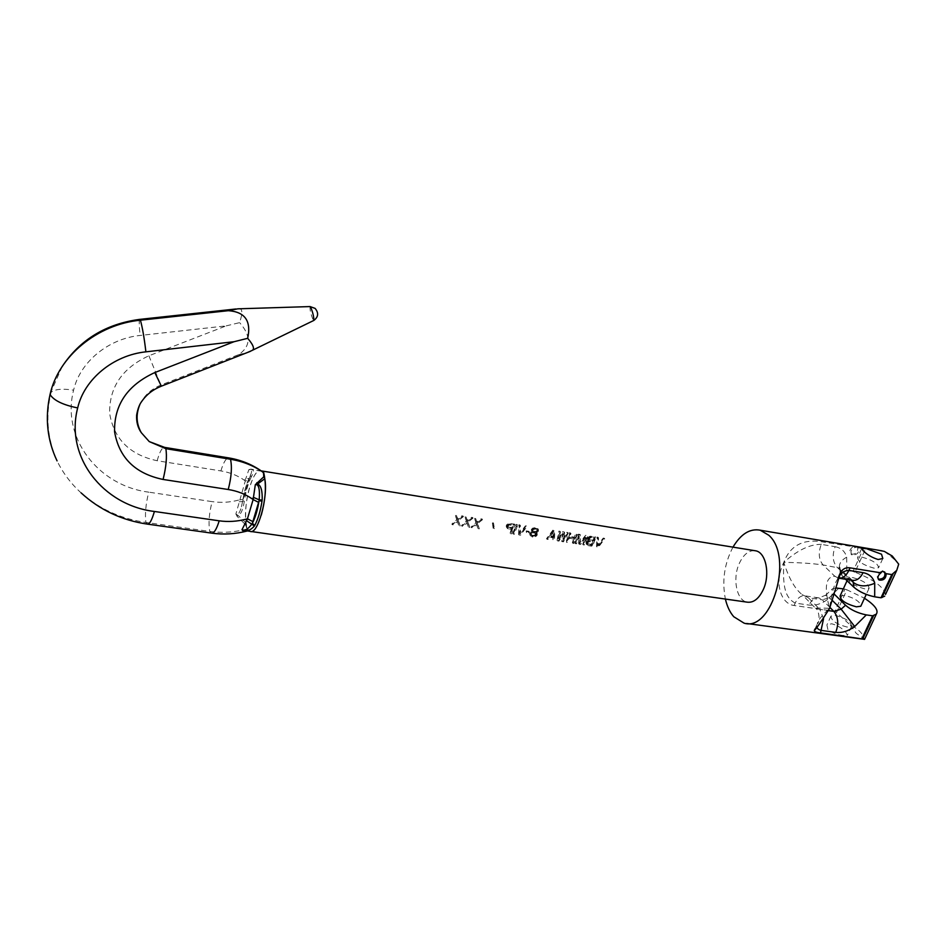 <?xml version="1.0" encoding="UTF-8"?>
<svg xmlns="http://www.w3.org/2000/svg" width="946" height="946" viewBox="0 0 946 946"><rect width="100%" height="100%" fill="white"/><g stroke="black" fill="none" stroke-linecap="round" stroke-linejoin="round"><path stroke-width="0.71" stroke-dasharray="4.73 3.55" d="M251.175 531.51L250.252 531.368C244.34 530.127 244.08 505.401 249.59 487.427C253.209 475.803 256.934 470.268 260.789 470.812C262.562 471.475 263.863 473.922 264.691 478.168M250.252 531.368C253.966 531.948 257.643 526.532 261.285 515.121M532.326 535.436L530.659 533.662L531.699 532.35L534.206 532.125L535.519 532.953L534.797 535.164L532.326 535.436L534.395 536.11L536.382 534.585L535.471 533.213L533.177 532.858L531.404 533.816L531.486 535.259L532.799 536.075M549.555 535.755L553.304 530.966L552.949 536.287L549.555 535.755L553.528 537.044L553.765 531.581L550.123 536.512M587.868 543.808L591.368 544.352L592.362 541.384L587.738 541.278L587.135 543.063L588.388 544.458L591.877 544.991L592.976 542.164L588.85 541.715L587.714 543.146L588.388 544.458M589.299 539.717L588.66 538.428L589.784 537.269L593.911 537.73L592.799 540.261L589.299 539.717L593.414 541.017L594.431 538.369L590.316 537.919L589.252 539.173L589.914 540.473M536.417 528.696L534.123 528.329L532.492 529.24L532.492 530.233L534.301 532.007L537.47 531.073L536.902 529.346L536.311 530.836L533.721 531.238M508.168 527.04L511.857 527.608L513.016 524.817L508.664 524.332L507.446 525.716L508.712 527.809L512.413 528.388L513.477 525.456L509.125 524.983L507.978 526.461L508.712 527.809M596.5 546.433L597.009 537.091L598.109 537.269L597.588 545.31L603.229 538.073L604.317 538.25L597.967 546.658L596.5 546.433L596.938 546.977L597.446 537.635L598.546 537.813L598.109 545.96L603.666 538.617L604.766 538.782L598.404 547.202L596.938 546.977M587.703 545.073L585.976 542.46L587.974 540.107L587.478 538.44L588.223 537.21L590.115 536.193L595.542 536.867L592.113 545.759L588.128 545.617L586.768 544.612L586.898 542.224L588.589 540.875L588.069 539.185L588.767 537.884L590.564 536.76L595.968 537.411L592.539 546.303L588.128 545.617M574.955 543.11L578.373 534.159L580.04 534.419L579.697 542.756L585.598 535.294L587.253 535.566L583.836 544.482L582.724 544.305L585.29 537.139L580.146 543.915L578.668 543.678L578.633 536.086L576.067 543.276L574.955 543.11L575.381 543.654L578.798 534.703L580.466 534.963L580.194 543.394L586.023 535.838L587.691 536.098L584.261 545.026L583.15 544.849L585.846 537.825L580.572 544.458L579.094 544.222L579.177 536.784L576.492 543.832L575.381 543.654M572.354 542.708L573.773 538.286L568.558 537.482L567.139 541.904L566.027 541.727L569.421 532.752L570.544 532.929L568.995 536.335L574.21 537.151L575.759 533.745L576.883 533.922L573.477 542.886L572.354 542.708L572.779 543.252L574.376 539.066L569.161 538.25L567.565 542.448L566.441 542.283L569.847 533.296L570.97 533.473L569.587 537.103L574.813 537.919L576.185 534.289L577.308 534.466L573.891 543.43L572.779 543.252M557.04 540.343L558.92 531.096L560.056 531.274L558.459 538.191L562.681 531.687L564.183 531.924L562.953 538.889L566.808 532.338L567.931 532.515L563.036 541.266L561.534 541.041L562.669 533.39L558.542 540.58L557.04 540.343L557.454 540.887L559.334 531.64L560.47 531.818L558.991 538.901L563.106 532.231L564.608 532.468L563.497 539.598L567.233 532.882L568.345 533.059L563.449 541.822L561.959 541.585L563.201 534.076L558.956 541.124L557.454 540.887M552.902 539.705L552.878 537.115L549.106 536.524L547.616 538.889L546.481 538.712L552.89 530.15L554.403 530.387L554.025 539.882L552.902 539.705L553.422 537.836L549.65 537.245L548.03 539.445L546.894 539.267L553.304 530.694L554.817 530.931L554.439 540.426L553.315 540.249M531.853 536.453L530.162 535.318L529.701 533.52L532.054 531.38L531.534 529.098L535.401 527.395L538.061 529.145L537.801 530.671L535.874 531.971L536.772 533.982L535.885 535.554L531.853 536.453L532.243 537.009L530.257 535.27L530.446 533.662L532.622 532.16L532.066 529.819L534.774 527.986L538.191 529.133L538.357 531.416L536.453 532.752L537.115 535.306L534.419 537.139L532.243 537.009M518.609 534.419L518.857 524.782L520.016 524.971L519.732 533.26L525.42 525.822L526.579 526L520.146 534.656L518.609 534.419L518.999 534.963L519.259 525.337L520.418 525.515L520.205 533.922L525.822 526.366L526.981 526.544L520.548 535.2L518.999 534.963M512.815 533.52L516.149 524.356L517.308 524.545L513.205 534.076L516.551 524.912L517.71 525.089L514.364 534.254L513.205 534.076M510.107 533.106L511.431 528.779L507.032 527.892L506.512 524.971L508.877 523.41L514.6 524.119L510.497 533.65L511.987 529.559L507.588 528.672L507.021 525.68L509.291 523.966L514.991 524.663L511.656 533.84L510.497 533.65M493.15 528.282L492.346 522.949L493.091 522.665L493.859 527.951L493.15 528.282L492.842 523.67L493.576 523.375L494.368 528.684L493.635 528.991M477.777 528.116L476.169 523.706L472.22 527.253L471.025 527.076L475.921 522.618L474.313 517.769L475.507 517.959L476.808 521.932L481.065 518.834L482.259 519.023L477.115 522.807L478.96 528.294L477.777 528.116L476.701 524.486L472.586 527.809L471.392 527.632L476.453 523.41L474.679 518.313L475.873 518.503L477.328 522.712L481.443 519.378L482.637 519.567L477.647 523.587L479.338 528.849L478.144 528.672M468.235 526.638L466.615 522.227L462.641 525.787L461.447 525.598L466.354 521.128L464.723 516.256L465.917 516.445L467.241 520.442L471.522 517.332L472.716 517.521L467.56 521.317L469.429 526.827L468.235 526.638L467.135 523.008L463.008 526.343L461.814 526.153L466.886 521.92L465.089 516.812L466.283 517.001L467.762 521.211L471.888 517.876L473.083 518.065L468.081 522.097L469.795 527.383L468.601 527.194M458.633 525.16L457.001 520.726L453.016 524.297L451.798 524.108L456.741 519.626L455.061 514.742L456.279 514.931L457.628 518.94L461.908 515.818L463.114 516.008L457.947 519.815L459.839 525.349L458.633 525.16L457.509 521.506L453.37 524.853L452.164 524.663L457.249 520.418L455.428 515.286L456.634 515.475L458.136 519.709L462.275 516.362L463.481 516.551L458.455 520.607L460.205 525.905L458.999 525.716M754.4 550.607C748.239 550.584 743.142 554.971 739.145 563.781C732.37 578.739 736.603 600.332 746.938 602.129M533.095 535.554L533.556 536.193M533.922 535.46L534.395 536.11M531.628 535.105L532.101 535.755M530.978 534.573L531.486 535.259M530.659 533.662L531.191 534.395M530.86 533.059L531.404 533.816M531.699 532.35L532.267 533.13M532.61 532.078L533.177 532.858M533.438 532.007L534.017 532.787M534.206 532.125L534.774 532.905M534.892 532.432L535.471 533.213M535.519 532.953L536.086 533.721M535.826 533.828L536.382 534.585M535.625 534.431L536.157 535.164M534.797 535.164L535.306 535.85M537.458 530.044L536.205 529.027L533.627 529.441L532.882 530.351L534.301 532.007M526.378 532.622L526.733 531.652L529.417 532.066L529.062 533.036L526.378 532.622L526.165 530.872L528.849 531.285L528.507 532.279L525.822 531.853M528.507 532.279L529.062 533.036M528.849 531.285L529.417 532.066M526.165 530.872L526.733 531.652M597.588 545.31L598.109 545.96M589.122 536.595L589.606 537.21M588.223 537.21L588.767 537.884M587.797 537.718L588.365 538.428M587.478 538.44L588.069 539.185M587.431 539.019L588.034 539.788M587.679 539.859L588.294 540.627M587.974 540.107L588.589 540.875M587.537 540.237L588.152 541.006M586.697 540.911L587.3 541.68M586.307 541.467L586.898 542.224M585.976 542.46L586.544 543.17M585.976 543.087L586.508 543.761M586.284 543.985L586.768 544.612M579.697 542.756L580.194 543.394M578.633 536.086L579.177 536.784M585.29 537.139L585.846 537.825M574.21 537.151L574.813 537.919M568.995 536.335L569.587 537.103M568.558 537.482L569.161 538.25M573.773 538.286L574.376 539.066M562.953 538.889L563.497 539.598M558.459 538.191L558.991 538.901M562.669 533.39L563.201 534.076M549.106 536.524L549.65 537.245M552.878 537.115L553.422 537.836M535.874 531.971L536.453 532.752M536.181 532.231L536.76 533M536.323 531.841L536.902 532.622M537.115 531.356L537.695 532.125M537.801 530.671L538.357 531.416M538.038 530.115L538.57 530.836M538.061 529.145L538.546 529.807M537.73 528.518L538.191 529.133M533.142 527.797L533.603 528.412M532.326 528.246L532.811 528.909M531.534 529.098L532.066 529.819M531.309 529.654L531.853 530.399M531.392 530.458L531.959 531.238M531.747 531.12L532.314 531.9M532.054 531.38L532.622 532.16M531.593 531.51L532.172 532.291M530.623 531.983L531.191 532.752M529.902 532.917L530.446 533.662M529.701 533.52L530.233 534.242M529.772 534.608L530.257 535.27M530.162 535.318L530.623 535.944M535.129 536.086L535.59 536.701M535.885 535.554L536.382 536.216M536.583 534.585L537.115 535.306M536.772 533.982L537.328 534.726M536.737 532.929L537.304 533.71M519.732 533.26L520.205 533.922M507.848 523.812L508.298 524.439M506.938 524.451L507.423 525.125M506.512 524.971L507.021 525.68M506.205 525.716L506.737 526.473M506.169 526.319L506.713 527.088M506.465 527.182L507.021 527.963M507.032 527.892L507.588 528.672M507.931 528.235L508.487 529.015M511.431 528.779L511.987 529.559M493.091 522.665L493.576 523.375M493.859 527.951L494.368 528.684M492.346 522.949L492.842 523.67M477.115 522.807L477.647 523.587M476.808 521.932L477.328 522.712M475.921 522.618L476.453 523.41M476.169 523.706L476.701 524.486M467.56 521.317L468.081 522.097M467.241 520.442L467.762 521.211M466.354 521.128L466.886 521.92M466.615 522.227L467.135 523.008M457.947 519.815L458.455 520.607M457.628 518.94L458.136 519.709M456.741 519.626L457.249 520.418M457.001 520.726L457.509 521.506M593.911 537.73L594.431 538.369M590.422 537.174L590.931 537.825M592.799 540.261L593.414 541.017M588.826 539.445L589.429 540.201M588.613 539.007L589.216 539.764M588.66 538.428L589.252 539.173M588.826 538.073L589.393 538.782M589.252 537.565L589.796 538.25M589.784 537.269L590.316 537.919M587.348 541.833L587.939 542.578M587.147 542.425L587.714 543.146M587.738 541.278L588.341 542.046M588.246 540.946L588.85 541.715M588.861 540.84L589.476 541.62M592.362 541.384L592.976 542.164M591.368 544.352L591.877 544.991M587.383 543.524L587.904 544.187M587.135 543.063L587.679 543.749M553.304 530.966L553.765 531.581M552.949 536.287L553.528 537.044M534.975 528.27L535.448 528.909M534.123 528.329L534.608 528.98M535.743 528.388L536.205 529.027M537.08 529.961L537.624 530.682M536.926 530.328L537.47 531.073M536.311 530.836L536.879 531.593M535.33 531.285L535.897 532.054M534.49 531.356L535.069 532.125M533.036 530.919L533.603 531.699M532.492 530.233L533.059 530.99M532.338 529.618L532.882 530.351M532.492 529.24L533.036 529.961M533.118 528.755L533.627 529.441M511.857 527.608L512.413 528.388M507.659 526.756L508.203 527.525M507.411 526.307L507.955 527.076M507.446 525.716L507.978 526.461M507.683 525.16L508.191 525.87M508.108 524.628L508.593 525.314M508.664 524.332L509.125 524.983M509.326 524.238L509.776 524.876M513.016 524.817L513.477 525.456M247.06 528.968L247.001 528.98C234.643 532.302 222.239 533.118 209.799 531.427L145.921 522.44C144.809 514.305 145.743 504.206 148.723 492.145C98.668 485.866 61.088 438.175 73.599 390.166C79.961 362.011 108.4 338.597 140.126 335.452L226.224 325.873L148.889 355.791C122.164 368.065 109.097 387.352 109.665 413.65C114.064 439.216 129.898 454.908 157.166 460.737L220.903 470.919C229.772 472.373 237.612 475.495 244.411 480.272L245.298 480.911L245.747 478.877L249.425 478.309L242.661 501.475L239.042 501.806L238.629 500.091L243.264 499.275L243.382 498.4L242.862 500.044L244.494 500.328L244.352 501.262C242.803 510.201 240.686 514.908 237.99 515.369L235.885 514.021L245.298 480.911L248.786 480.45L249.366 478.037C246.492 483.702 244.352 491.033 242.921 500.02L241.419 506.772C239.728 513.039 237.884 515.464 235.885 514.021L237.103 516.386L246.445 525.562L247.06 528.968L250.241 531.392M246.445 525.562L246.114 523.008C242.767 504.833 253.256 467.099 260.777 470.836L262.349 471.557M261.699 471.309L250.95 469.074L248.833 469.665C251.198 469.5 252.014 470.623 251.317 473.035L249.709 477.056C246.599 483.075 244.316 490.738 242.862 500.044L241.419 506.772L242.732 500.907L244.352 501.262M246.114 523.008L237.99 515.369L237.103 516.386M249.247 530.836L247.296 531.002L248.313 530.257M261.392 471.132L251.376 469.63C254.001 469.523 254.131 471.64 251.778 475.992L250.004 476.488L251.317 473.035L249.425 478.309L250.004 476.488L251.459 476.595C248.349 482.708 246.031 490.619 244.494 500.328M251.778 475.992L251.459 476.595M261.604 471.25L259.346 470.6L261.226 470.883M246.244 523.918L245.381 524.285L247.001 528.98L247.923 530.682L248.916 530.588M244.411 480.272L245.747 478.877L248.833 469.665L251.376 469.63L250.95 469.074M147.765 524.167L145.921 522.44C120.934 518.822 99.33 508.972 81.131 492.901C70.985 483.702 62.956 473.024 57.056 460.879C47.371 438.873 45.373 416.027 51.06 392.342C54.868 389.125 62.377 388.404 73.599 390.166M226.224 325.873L239.598 322.633C243.063 312.227 242.472 307.627 237.813 308.834M139.795 404.746C143.993 395.665 151.076 389.09 161.033 385.01L238.629 354.667C250.832 346.319 251.151 335.641 239.598 322.633M238.629 354.667L247.355 352.527M732.973 547.143C724.376 563.497 721.845 580.809 725.393 599.066M843.182 635.476C837.21 634.79 832.125 632.827 827.904 629.575L826.899 624.999L831.652 623.757C837.163 625.247 841.834 628.002 845.677 631.999L847.368 635.322L843.182 635.476M850.324 625.058L856.331 633.453L863.958 638.656C863.071 633.631 858.519 629.09 850.324 625.058L836.536 612.547L846.907 589.807L864.49 598.227M864.609 639.26L863.958 638.656M885.515 594.443C883.67 586.887 873.477 579.46 854.948 572.176L865.531 548.952L876.753 549.945M865.531 548.952L861.688 548.55M861.617 548.538L857.797 547.604C859.607 552.476 857.655 554.924 851.944 554.959C849.863 551.376 851.27 548.775 856.189 547.155L857.644 547.462M836.536 612.547L834.857 611.341L794.12 605.487C781.869 604.269 773.166 584.214 783.785 562.397C791.648 541.396 808.925 539.516 822.358 541.904L856.189 547.155M847.06 627.068C836.465 624.159 831.096 620.505 830.966 616.083L835.46 615.42C845.972 618.294 851.317 621.96 851.483 626.394L847.06 627.068M884.297 551.376C891.924 557.052 896.725 561.309 898.7 564.159M854.948 572.176L852.996 571.502L863.32 548.822M846.907 589.807L844.967 589.133L834.857 611.341M852.653 547.025C849.579 549.555 849.011 551.908 850.974 554.06C855.456 554.675 857.726 552.63 857.797 547.888M840.048 573.335L840.048 571.538C840.888 570.308 843.134 569.965 846.788 570.509L852.996 571.502M843.335 588.885L844.967 589.133M838.771 588.187L827.549 599.504C821.388 603.962 815.204 605.818 809.019 605.085L795.184 603.087C785.239 597.801 782.614 587.099 783.785 562.397C797.561 550.158 810.048 544.163 821.258 544.376L822.358 541.904M829.997 607.509L822.311 599.823L808.381 597.766L802.184 594.644C795.03 589.11 788.893 578.361 783.785 562.397C798.554 562.527 811.644 563.367 823.044 564.939L839.303 568.049L839.339 566.418L841.479 571.195L839.303 568.049L852.287 580.312M835.779 587.963L832.527 588.767C831.227 589.914 831.676 591.581 833.875 593.769L829.512 597.647L822.311 599.823L818.976 597.896C814.955 597.316 811.644 599.717 809.019 605.085M840.119 595.956L844.589 595.377C853.812 597.73 859.323 601.112 861.12 605.523M852.713 577.568C863.308 580.537 868.759 584.12 869.055 588.329L864.656 588.85C853.978 585.858 848.515 582.263 848.243 578.089L852.713 577.568M845.499 579.236L840.107 573.453M838.002 578.621L837.458 579.295C834.076 584.344 831.463 594.029 829.618 608.337C821.672 615.645 817.557 620.824 817.297 623.875C820.726 621.226 818.574 609.543 815.937 608.645L819.815 609.366L808.381 597.766L802.184 594.644L815.937 608.645C813.323 607.971 817.888 607.864 829.618 608.337C823.907 587.431 825.633 576.729 834.774 576.22L823.044 564.939C818.751 559.665 818.148 552.807 821.258 544.376L835.164 546.717C832.054 555.101 832.669 561.924 837.021 567.186L848.869 578.432L852.18 580.288L848.869 578.432L838.582 576.812L837.458 579.295L838.18 578.041M814.991 628.96L817.297 623.875L817.001 626.607M882.512 571.077C877.486 572.768 876.02 575.428 878.101 579.058L878.349 579.2M884.616 571.904L883.588 571.254M862.031 557.135C872.673 560.15 878.172 563.698 878.55 567.766L874.151 568.203C863.438 565.164 857.916 561.617 857.584 557.572L862.031 557.135M211.951 533.177L209.799 531.427C208.286 523.386 209.066 513.465 212.129 501.64L148.723 492.145M238.629 500.091C229.807 502.409 220.974 502.929 212.129 501.64M243.382 498.4L248.893 479.587M220.903 470.919C223.362 462.677 225.905 458.325 228.53 457.864M50.304 393.477L62.247 366.421M139.783 319.37L139.724 319.37C138.944 320.186 139.074 325.542 140.126 335.452M148.889 355.791L161.352 386.169M157.166 460.737C159.507 452.342 161.837 447.872 164.143 447.304M310.087 306.575C309.744 309.744 310.785 314.238 313.221 320.055L313.682 320.517M846.788 570.509L846.67 557.206C845.085 551.412 841.254 547.911 835.164 546.717M794.12 605.487L795.184 603.087C797.797 597.683 801.085 595.27 805.07 595.85L818.976 597.896L825.74 595.152L827.549 599.504M823.552 618.767L819.815 609.366L828.53 610.619M832.551 600.663L825.74 595.152L832.527 588.767M841.975 575.878L841.479 571.195L850.832 580.075M846.67 557.206C841.999 559.736 839.551 562.811 839.339 566.418L840.048 571.538M838.475 578.148L834.774 576.22L838.582 576.812M235.992 308.975L236.689 308.904M746.619 623.473L744.041 623.13M830.966 616.083L826.899 624.999M851.483 626.394L847.368 635.322M850.974 554.06L851.944 554.959M869.055 588.329L866.24 594.419M848.243 578.089L847.048 580.714M882.819 558.518L878.55 567.766M861.605 548.727L857.584 557.572"/><path stroke-width="1.42" d="M264.691 478.168C266.252 488.846 265.117 501.155 261.285 515.121M251.175 531.51L746.938 602.129C753.394 603.087 758.869 598.853 763.363 589.417C770.328 574.352 765.953 552.641 755.866 550.844L754.4 550.607M250.241 531.392C257.631 535.365 268.416 496.65 264.774 478.711L264.431 476.193L255.314 484.683C258.696 483.903 259.996 488.952 259.216 499.831L259.05 500.741L262.018 501.12C260.41 511.242 257.986 519.354 254.77 525.444L254.45 526C250.785 530.067 247.261 531.522 243.879 530.339L250.241 531.392M261.25 470.99L263.733 472.704L264.431 476.193M263.733 472.704L261.746 471.25M242.684 530.611L243.879 530.339L242.01 529.677L247.45 518.786L253.138 499.559L258.589 502.373L259.05 500.741C257.572 510.095 255.349 517.58 252.369 523.221L252.097 523.8C247.852 529.429 244.494 531.392 242.01 529.677L242.684 530.611L246.989 531.073C235.448 534.052 223.764 534.762 211.951 533.177M264.655 477.919L263.816 477.245L263.473 472.515C253.966 465.787 242.98 461.364 230.505 459.259L165.846 448.676L149.243 441.593L141.297 432.677C136.271 423.808 135.775 414.502 139.795 404.746M228.53 457.864L230.505 459.259C232.196 467.064 231.439 477.151 228.234 489.508C237.292 490.95 245.298 494.084 252.227 498.92L253.138 499.559L255.314 484.683L257.608 483.997C261.001 485.487 262.515 490.844 262.16 500.079L262.018 501.12M264.774 478.711L257.608 483.997L256.863 482.708M254.45 526L246.658 520.773L246.267 519.106L247.45 518.786L252.866 521.613L258.589 502.373M254.77 525.444L252.369 523.221L252.866 521.613M57.056 460.879C47.182 440.008 44.84 417.884 50.043 394.529C58.439 356.299 97.296 324.301 140.41 320.197L139.724 319.37C106.023 323.887 80.197 339.567 62.247 366.421M234.029 341.719L247.686 338.313C251.423 321.025 244.979 311.825 228.329 310.69L140.41 320.197C142.468 327.588 144.289 338.136 145.885 351.841L234.029 341.719L154.825 372.547L161.352 386.169M313.682 320.517L313.824 320.446C318.4 316.957 318.837 312.937 315.101 308.384L310.087 306.575L237.813 308.834L228.329 310.69M247.355 352.527L251.719 350.623C254.994 349.381 253.646 345.278 247.686 338.313M725.393 599.066C727.107 606.398 729.898 612.287 733.753 616.721L744.041 623.13C772.054 632.318 793.718 556.567 768.767 535.235L760.206 530.198C749.965 528.282 740.884 533.934 732.973 547.143M838.18 578.041C840.758 573.11 844.329 570.556 848.905 570.391L863.083 572.661C869.291 573.832 873.17 577.367 874.719 583.268L874.683 596.82L881.01 597.777L891.806 574.577L886.177 573.678L882.512 571.077L880.939 572.838L850.052 567.86C845.984 567.233 842.827 568.759 840.568 572.425L829.618 608.337C821.14 621.711 816.02 629.114 814.27 630.556C814.471 631.715 816.552 632.507 820.501 632.909L864.609 639.26M891.806 574.577L896.761 570.32L885.515 594.443M876.753 549.945L884.297 551.376L892.244 556L898.7 564.159L896.761 570.32M878.172 559.5L882.819 558.518L881.518 554.202L865.968 548.503L861.782 548.325L863.639 551.187C867.683 555.054 872.531 557.821 878.172 559.5M881.01 597.777L884.711 596.169M864.49 598.227C874.802 605.05 878.751 610.347 876.339 614.12L872.614 615.811L866.288 614.9C857.833 613.15 850.915 609.933 845.558 605.251L834.348 594.23M835.779 587.963L843.335 588.885M861.12 605.523L860.789 606.244L856.367 606.835C845.736 603.879 840.32 600.261 840.119 595.956L847.048 580.714M874.683 596.82C866.205 595.01 859.252 591.806 853.824 587.182L845.499 579.236M817.001 626.607C816.989 628.522 818.527 629.811 821.613 630.462L835.732 632.377C842.046 633.063 848.373 631.124 854.711 626.524L866.288 614.9M862.031 638.515L872.614 615.811M886.177 573.678C886.047 578.503 883.706 580.619 879.141 580.016C877.167 577.84 877.77 575.44 880.939 572.838M878.349 579.2C883.611 579.106 885.704 576.682 884.616 571.904M246.267 519.106C237.245 521.506 228.223 522.074 219.2 520.82L154.399 511.467C103.232 505.33 64.801 456.942 77.678 407.927C84.229 379.18 113.402 355.176 145.885 351.841M147.765 524.167L211.384 533.095C213.973 533.485 216.575 529.393 219.2 520.82M81.131 492.901C99.756 509.941 121.809 520.347 147.269 524.096C149.515 524.451 151.892 520.241 154.399 511.467M252.227 498.92L253.563 497.419L259.216 499.831L262.16 500.079M228.234 489.508L163.09 479.456C135.219 473.65 119.042 457.734 114.572 431.707C114.028 404.888 127.45 385.176 154.825 372.547M50.304 393.477L50.043 394.529C53.816 400.489 63.027 404.959 77.678 407.927M163.09 479.456C166.212 466.827 167.135 456.563 165.846 448.676L164.687 447.399L149.243 441.593M164.143 447.304L229.133 457.97C241.987 460.194 253.433 465.042 263.473 472.515M251.719 350.623L313.824 320.446C313.906 316.709 312.819 312.239 310.56 307.024L310.087 306.575M882.015 597.529L893.071 573.796M862.787 638.775L873.619 615.55M828.53 610.619L833.864 611.388L829.997 607.509M823.552 618.767L820.501 632.909M854.711 626.524L841.148 609.177L833.864 611.388C838.251 616.946 838.877 623.934 835.732 632.377M845.558 605.251L841.148 609.177L832.551 600.663M874.719 583.268C866.146 586.958 859.027 586.686 853.351 582.464L853.824 587.182M852.287 580.312L853.351 582.464L850.832 580.075M850.052 567.86L848.905 570.391C846.126 575.984 842.65 578.574 838.463 578.16L838.002 578.621M863.083 572.661C860.174 578.432 856.544 580.974 852.18 580.288L839.031 578.231M838.582 576.812L840.568 572.425M755.866 550.844L261.226 470.883M139.783 319.37L235.992 308.975M250.418 351.333L161.269 386.205C152.98 389.516 146.5 394.565 141.794 401.352C139.44 404.356 137.714 408.956 136.626 415.164C136.283 421.951 137.844 427.781 141.297 432.677M864.36 639.33L746.619 623.473M882.05 550.844L760.206 530.198M876.339 614.12L864.549 639.39M866.24 594.419L860.789 606.244M814.991 628.96L814.27 630.556M878.503 579.437L879.141 580.016"/></g></svg>
